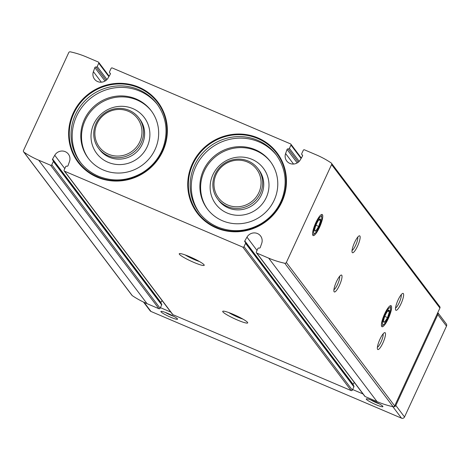 <?xml version="1.0" encoding="UTF-8"?>
<svg xmlns="http://www.w3.org/2000/svg" width="470" height="470" viewBox="0 0 470 470"><rect width="100%" height="100%" fill="white"/><g stroke="black" fill="none" stroke-linecap="round" stroke-linejoin="round"><path stroke-width="0.7" d="M97.19 177.196A49.99 48.24 -37.1 0 0 167.161 126.189A49.99 48.24 -37.1 0 0 89.623 93.166A49.99 48.24 -37.1 0 0 97.19 177.196M216.294 227.927A49.99 48.24 -37.1 0 0 286.265 176.92A49.99 48.24 -37.1 0 0 208.727 143.896A49.99 48.24 -37.1 0 0 216.294 227.927M98.747 63.197L97.202 66.546A0.917 0.887 142.9 0 1 96.039 67.034A0.917 0.887 142.9 0 0 94.84 67.604L93.395 71.669A8.254 7.967 142.9 0 0 108.118 77.944L110.285 74.184A0.917 0.887 142.9 0 0 109.921 72.95A0.917 0.887 142.9 0 1 109.522 71.793L111.067 68.444A0.917 0.887 142.9 0 1 112.271 67.968L290.519 143.885A0.917 0.887 142.9 0 1 290.959 145.065L289.408 148.408A0.917 0.887 142.9 0 1 288.245 148.902A0.917 0.887 142.9 0 0 287.053 149.472L285.607 153.537A8.254 7.967 142.9 0 0 300.33 159.806L302.492 156.046A0.917 0.887 142.9 0 0 302.134 154.818A0.917 0.887 142.9 0 1 301.734 153.655L303.279 150.312A0.917 0.887 142.9 0 1 304.484 149.836L316.392 154.906A92.643 89.4 142.9 0 1 331.144 162.931A1.375 1.328 142.9 0 1 331.585 164.576L286.353 262.471A1.375 1.328 142.9 0 1 284.785 263.259A92.643 89.4 142.9 0 1 268.687 258.147L256.779 253.072A0.917 0.887 142.9 0 1 256.338 251.897L257.883 248.554A0.917 0.887 142.9 0 1 259.046 248.06A0.917 0.887 142.9 0 0 260.245 247.49L261.69 243.425A8.254 7.967 142.9 0 0 246.967 237.156L244.8 240.91A0.917 0.887 142.9 0 0 245.164 242.144A0.917 0.887 142.9 0 1 245.563 243.301L244.018 246.65A0.917 0.887 142.9 0 1 242.814 247.126L64.566 171.209A0.917 0.887 142.9 0 1 64.126 170.034L65.677 166.686A0.917 0.887 142.9 0 1 66.84 166.192A0.917 0.887 142.9 0 0 68.032 165.622L69.478 161.562A8.254 7.967 142.9 0 0 54.755 155.288L52.593 159.048A0.917 0.887 142.9 0 0 52.951 160.282A0.917 0.887 142.9 0 1 53.351 161.439L51.806 164.782A0.917 0.887 142.9 0 1 50.601 165.258L38.693 160.188A92.643 89.4 142.9 0 1 23.941 152.162A1.375 1.328 142.9 0 1 23.5 150.518L68.732 52.622A1.375 1.328 142.9 0 1 70.3 51.835A92.643 89.4 142.9 0 1 86.398 56.946L98.306 62.022A0.917 0.887 142.9 0 1 98.747 63.197L108.881 76.616M51.806 164.782L160.135 308.249L161.686 304.901A0.917 0.887 142.9 0 0 161.592 303.996L53.263 160.534M160.135 308.249A0.917 0.887 142.9 0 1 158.936 308.725L147.022 303.649A92.643 89.4 142.9 0 1 132.27 295.624A1.375 1.328 142.9 0 1 131.964 295.336L23.635 151.875M331.45 163.225L439.785 306.687A1.375 1.328 142.9 0 1 439.914 308.038L394.683 405.933A1.375 1.328 142.9 0 1 393.12 406.726A92.643 89.4 142.9 0 1 377.022 401.609L365.108 396.539A0.917 0.887 142.9 0 1 364.761 396.263L256.426 252.801M353.011 384.807A0.917 0.887 142.9 0 1 353.135 384.378L354.28 382.386M245.475 242.403L353.804 385.864A0.917 0.887 142.9 0 1 353.892 386.763L352.347 390.112A0.917 0.887 142.9 0 1 351.143 390.588L172.901 314.671A0.917 0.887 142.9 0 1 172.549 314.401L64.22 170.933M160.799 302.944A0.917 0.887 142.9 0 1 160.922 302.51L162.068 300.518M189.563 256.667A13.759 1.751 24.8 0 1 204.215 265.068A13.759 1.751 24.8 0 1 191.002 261.132A13.759 1.751 24.8 0 1 179.44 253.618A13.759 1.751 24.8 0 1 189.563 256.667M233.038 314.248A13.759 1.751 24.8 0 1 247.69 322.643A13.759 1.751 24.8 0 1 234.477 318.713A13.759 1.751 24.8 0 1 222.915 311.199A13.759 1.751 24.8 0 1 233.038 314.248M315.852 222.639A11.468 2.632 -66.9 0 1 321.462 214.543A11.468 2.632 -66.9 0 1 320.082 226.07A11.468 2.632 -66.9 0 1 312.726 235.047A11.468 2.632 -66.9 0 1 315.852 222.639M384.689 313.801A11.468 2.632 -66.9 0 1 390.3 305.706A11.468 2.632 -66.9 0 1 388.919 317.232A11.468 2.632 -66.9 0 1 381.57 326.209A11.468 2.632 -66.9 0 1 384.689 313.801M336.497 281.601A9.171 2.103 -66.9 0 1 340.985 275.126A9.171 2.103 -66.9 0 1 339.88 284.344A9.171 2.103 -66.9 0 1 334 291.529A9.171 2.103 -66.9 0 1 336.497 281.601M379.977 339.176A9.171 2.103 -66.9 0 1 384.46 332.701A9.171 2.103 -66.9 0 1 383.361 341.919A9.171 2.103 -66.9 0 1 377.475 349.104A9.171 2.103 -66.9 0 1 379.977 339.176M354.627 242.367A9.171 2.103 -66.9 0 1 359.109 235.893A9.171 2.103 -66.9 0 1 358.011 245.111A9.171 2.103 -66.9 0 1 352.124 252.296A9.171 2.103 -66.9 0 1 354.627 242.367M398.102 299.948A9.171 2.103 -66.9 0 1 402.59 293.468A9.171 2.103 -66.9 0 1 401.486 302.692A9.171 2.103 -66.9 0 1 395.605 309.871A9.171 2.103 -66.9 0 1 398.102 299.948M242.949 319.118A11.274 1.433 24.8 0 1 228.679 312.527M199.468 261.537A11.274 1.433 24.8 0 1 185.204 254.946M401.192 294.708A7.432 1.704 -66.9 0 1 399.565 301.869A7.432 1.704 -66.9 0 1 395.529 308.009M357.717 237.133A7.432 1.704 -66.9 0 1 356.084 244.294A7.432 1.704 -66.9 0 1 352.054 250.434M383.068 333.935A7.432 1.704 -66.9 0 1 381.434 341.103A7.432 1.704 -66.9 0 1 377.398 347.242M339.587 276.36A7.432 1.704 -66.9 0 1 337.959 283.522A7.432 1.704 -66.9 0 1 333.923 289.661M227.609 204.961A23.847 23.012 -37.1 0 0 260.985 180.627A23.847 23.012 -37.1 0 0 223.996 164.876A23.847 23.012 -37.1 0 0 227.609 204.961M227.251 206.489A25.227 24.34 -37.1 0 0 256.99 198.775A25.227 24.34 -37.1 0 0 257.877 168.577A25.227 24.34 -37.1 0 0 223.08 164.347A25.227 24.34 -37.1 0 0 217.616 198.975A25.227 24.34 -37.1 0 0 227.251 206.489M270.667 161.933A39.445 38.064 -37.1 0 0 216.623 155.799A39.445 38.064 -37.1 0 0 207.722 209.461M222.422 220.73A39.445 38.064 -37.1 0 0 268.922 208.674A39.445 38.064 -37.1 0 0 270.309 161.445A39.445 38.064 -37.1 0 0 215.9 154.841A39.445 38.064 -37.1 0 0 207.358 208.986A39.445 38.064 -37.1 0 0 222.422 220.73M276.683 155.441A48.157 46.471 -37.1 0 0 210.83 148.126A48.157 46.471 -37.1 0 0 199.838 213.468M216.611 227.545A49.444 47.711 -37.1 0 0 285.813 177.096A49.444 47.711 -37.1 0 0 209.121 144.437A49.444 47.711 -37.1 0 0 216.611 227.545M108.505 154.231A23.847 23.012 -37.1 0 0 141.881 129.902A23.847 23.012 -37.1 0 0 104.892 114.145A23.847 23.012 -37.1 0 0 108.505 154.231M108.147 155.758A25.227 24.34 -37.1 0 0 137.886 148.05A25.227 24.34 -37.1 0 0 138.773 117.847A25.227 24.34 -37.1 0 0 103.976 113.623A25.227 24.34 -37.1 0 0 98.512 148.25A25.227 24.34 -37.1 0 0 108.147 155.758M151.563 111.202A39.445 38.064 -37.1 0 0 97.519 105.069A39.445 38.064 -37.1 0 0 88.619 158.731M103.318 169.999A39.445 38.064 -37.1 0 0 149.818 157.944A39.445 38.064 -37.1 0 0 151.205 110.72A39.445 38.064 -37.1 0 0 96.791 104.111A39.445 38.064 -37.1 0 0 88.254 158.255A39.445 38.064 -37.1 0 0 103.318 169.999M157.573 104.71A48.157 46.471 -37.1 0 0 91.726 97.402A48.157 46.471 -37.1 0 0 80.734 162.738M97.507 176.82A49.444 47.711 -37.1 0 0 166.709 126.371A49.444 47.711 -37.1 0 0 90.017 93.706A49.444 47.711 -37.1 0 0 97.507 176.82M173.959 316.41A7.432 0.946 24.8 0 1 165.328 312.427M379.308 403.877A7.432 0.946 24.8 0 1 370.683 399.888M167.772 313.408A9.171 1.163 24.8 0 1 177.542 319.007A9.171 1.163 24.8 0 1 168.736 316.38A9.171 1.163 24.8 0 1 161.028 311.375A9.171 1.163 24.8 0 1 167.772 313.408M373.127 400.869A9.171 1.163 24.8 0 1 382.897 406.468A9.171 1.163 24.8 0 1 374.091 403.848A9.171 1.163 24.8 0 1 366.383 398.836A9.171 1.163 24.8 0 1 373.127 400.869M363.016 393.96L352.618 389.53M170.81 312.092L160.405 307.662M437.793 312.632L446.277 323.871A2.291 2.215 142.9 0 1 446.5 326.127L404.523 416.978A2.291 2.215 142.9 0 1 401.515 418.165L150.982 311.463A2.291 2.215 142.9 0 1 150.106 310.776L143.532 302.075M437.776 312.668A2.291 2.215 142.9 0 1 437.805 314.612L395.828 405.463A2.291 2.215 142.9 0 1 392.861 406.668M382.651 321.21L384.642 322.056L387.55 317.591L389.413 311.733A6.621 1.516 -66.9 0 1 387.55 317.591A6.621 1.516 -66.9 0 1 384.642 322.056A6.621 1.516 -66.9 0 1 383.567 321.521A6.621 1.516 -66.9 0 1 383.596 320.675A6.621 1.516 -66.9 0 1 385.459 314.818A6.621 1.516 -66.9 0 1 388.302 310.4A6.621 1.516 -66.9 0 1 388.367 310.347A6.621 1.516 -66.9 0 1 389.413 311.733L388.367 310.347M390.335 307.903A9.218 2.115 -66.9 0 1 390.594 308.802A9.218 2.115 -66.9 0 1 388.449 317.033A9.218 2.115 -66.9 0 1 384.002 324.282A9.218 2.115 -66.9 0 1 384.061 316.604A9.218 2.115 -66.9 0 1 390.335 307.903M387.709 311.011L389.413 311.733M384.777 316.41L387.55 317.591M313.813 230.047L315.805 230.893L318.713 226.422L320.569 220.571A6.621 1.516 -66.9 0 1 318.713 226.422A6.621 1.516 -66.9 0 1 315.805 230.893A6.621 1.516 -66.9 0 1 314.724 230.359A6.621 1.516 -66.9 0 1 314.753 229.507A6.621 1.516 -66.9 0 1 316.615 223.655A6.621 1.516 -66.9 0 1 319.465 219.237A6.621 1.516 -66.9 0 1 319.524 219.184A6.621 1.516 -66.9 0 1 320.569 220.571L319.524 219.184M321.498 216.741A9.218 2.115 -66.9 0 1 321.756 217.633A9.218 2.115 -66.9 0 1 319.606 225.87A9.218 2.115 -66.9 0 1 315.159 233.12A9.218 2.115 -66.9 0 1 315.217 225.441A9.218 2.115 -66.9 0 1 321.498 216.741M318.872 219.848L320.569 220.571M315.94 225.248L318.713 226.422M50.601 165.258L158.936 308.725M38.693 160.188L147.022 303.649M256.779 253.072L365.108 396.539M268.687 258.147L377.022 401.609M284.785 263.259L393.12 406.726M64.566 171.209L172.901 314.671M242.814 247.126L351.143 390.588M23.941 152.162L132.27 295.624M331.585 164.576L439.914 308.038M286.353 262.471L394.683 405.933M285.607 153.537L293.538 164.042M287.053 149.472L297.21 162.925M288.245 148.902L298.28 162.191M289.408 148.408L299.184 161.351M290.959 145.065L301.094 158.484M302.134 154.818L302.604 155.441M93.395 71.669L101.326 82.18M94.84 67.604L104.998 81.057M96.039 67.034L106.073 80.323M97.202 66.546L106.972 79.489M109.921 72.95L110.391 73.573M244.018 246.65L352.347 390.112M245.563 243.301L353.892 386.763M244.8 240.91L353.135 384.378M246.967 237.156L257.008 250.451M53.351 161.439L161.686 304.901M52.593 159.048L160.922 302.51M54.755 155.288L64.795 168.583M217.616 198.975L218.703 200.414A25.227 24.34 -37.1 0 0 228.338 207.928A25.227 24.34 -37.1 0 0 258.077 200.214A25.227 24.34 -37.1 0 0 258.964 170.017L257.877 168.577M227.157 213.016A29.81 28.77 -37.1 0 0 268.881 182.601A29.81 28.77 -37.1 0 0 222.639 162.908A29.81 28.77 -37.1 0 0 227.157 213.016M199.257 212.71C204.068 219.032 210.166 223.785 217.54 226.963C232.315 232.82 246.838 231.722 261.114 223.667C271.178 217.504 278.252 208.962 282.335 198.046C287.558 182.272 285.484 167.814 276.113 154.671A48.157 46.471 -37.1 0 0 209.679 146.605A48.157 46.471 -37.1 0 0 199.257 212.71A48.157 46.471 -37.1 0 0 217.651 227.051M98.512 148.25L99.599 149.689A25.227 24.34 -37.1 0 0 109.234 157.197A25.227 24.34 -37.1 0 0 138.973 149.489A25.227 24.34 -37.1 0 0 139.86 119.286L138.773 117.847M108.053 162.291A29.81 28.77 -37.1 0 0 149.777 131.87A29.81 28.77 -37.1 0 0 103.535 112.177A29.81 28.77 -37.1 0 0 108.053 162.291M80.153 161.986C84.964 168.307 91.062 173.054 98.436 176.232C113.211 182.09 127.734 180.991 142.011 172.937C152.074 166.774 159.148 158.237 163.225 147.316C168.448 131.541 166.38 117.089 157.009 103.946A48.157 46.471 -37.1 0 0 90.575 95.88A48.157 46.471 -37.1 0 0 80.153 161.986A48.157 46.471 -37.1 0 0 98.547 176.326M150.982 311.463L144.096 302.339M401.515 418.165L392.826 406.662M446.5 326.127L437.805 314.612M404.523 416.978L395.828 405.463M290.865 144.161L301.346 158.037M301.822 154.559L302.615 155.617M98.659 62.293L109.134 76.175M109.61 72.697L110.409 73.749M390.594 308.802L390.429 306.499M384.002 324.282L382.228 325.757M321.756 217.633L321.592 215.336M315.159 233.12L313.384 234.595"/></g></svg>
